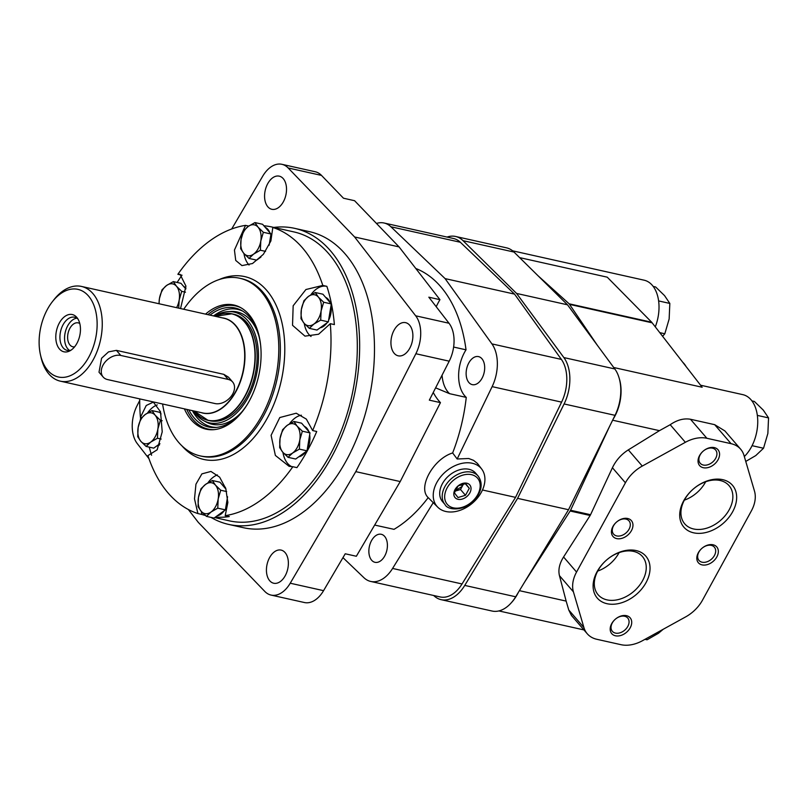 <?xml version="1.0" encoding="UTF-8"?>
<svg xmlns="http://www.w3.org/2000/svg" width="809" height="809" viewBox="0 0 809 809"><rect width="100%" height="100%" fill="white"/><g stroke="black" fill="none" stroke-linecap="round" stroke-linejoin="round"><path stroke-width="1.21" d="M303.931 300.715L308.532 296.367L315.277 292.504L322.912 294.213L331.286 303.931L323.661 302.232L321.102 310.949A15.775 9.829 102.6 0 1 313.953 324.015A15.775 9.829 102.6 0 1 304.093 323.256A15.775 9.829 102.6 0 1 301.373 309.432L303.931 300.715M309.351 328.363L304.093 323.256L300.968 318.645L301.373 309.432A15.775 9.829 102.6 0 1 308.532 296.367A15.775 9.829 102.6 0 1 318.392 297.125A15.775 9.829 102.6 0 1 321.102 310.949L320.698 320.152L313.953 324.015L309.351 328.363L316.986 330.062L328.333 321.861L331.286 303.931M146.116 446.437L140.847 441.34L137.732 436.718L138.137 427.516A15.775 9.829 102.6 0 1 145.286 414.451A15.775 9.829 102.6 0 1 155.146 415.209A15.775 9.829 102.6 0 1 157.856 429.033A15.775 9.829 102.6 0 1 150.707 442.098A15.775 9.829 102.6 0 1 140.847 441.34A15.775 9.829 102.6 0 1 138.137 427.516L140.685 418.789L145.286 414.451L152.031 410.588L155.146 415.209L160.415 420.306L157.856 429.033L157.452 438.235L150.707 442.098L146.116 446.437L153.74 448.135L159.919 443.676M157.452 438.235L161.163 439.054M160.415 420.306L162.174 420.7M161.092 413.945L159.666 412.287L152.031 410.588M292.848 466.722L289.096 466.328L275.373 455.437L271.096 435.313L279.793 417.545L296.215 413.217L306.348 419.113L312.648 430.57L316.724 431.48A148.027 92.266 102.6 0 1 296.923 467.632L292.848 466.722A148.027 92.266 102.6 0 1 225.205 515.657L227.835 502.601L225.812 488.626L219.623 477.158L210.957 471.445L201.896 473.872L195.95 484.187L194.504 498.87L197.902 513.563L201.977 514.473A26.697 16.635 102.6 0 1 201.33 511.46M225.205 515.657L229.271 516.567A148.027 92.266 102.6 0 1 215.376 517.113M207.873 482.892A26.697 16.635 102.6 0 1 217.378 474.903M304.315 426.333A15.775 9.829 102.6 0 1 306.904 428.285A15.775 9.829 102.6 0 1 308.795 431.521M309.665 434.787A15.775 9.829 102.6 0 1 307.278 449.258M305.802 451.705A15.775 9.829 102.6 0 1 298.754 456.802M291.847 466.702A26.697 16.635 102.6 0 1 282.948 452.423M289.491 423.845A26.697 16.635 102.6 0 1 301.383 415.209M481.81 469.21L477.421 463.426L473.508 460.331L468.684 458.501L457.156 458.996L452.646 452.949C433.209 458.895 417.393 487.675 428.194 497.616L437.77 507.203A29.124 20.66 -40.8 0 1 440.207 477.361A29.124 20.66 -40.8 0 1 472.284 463.264A29.124 20.66 -40.8 0 1 481.81 469.21A29.124 20.66 -40.8 0 1 472.567 503.026A29.124 20.66 -40.8 0 1 437.77 507.203M435.616 387.845L449.592 393.68L466.257 397.401A139.532 86.968 102.6 0 1 452.646 452.949M453.616 347.051L466.024 349.822A139.532 86.968 102.6 0 0 440.693 286.649A139.532 86.968 102.6 0 0 415.775 268.477M374.668 525.061L394.023 529.339A139.532 86.968 102.6 0 0 428.194 497.616M466.257 397.401A32.036 19.962 102.6 0 1 466.024 349.822M206.426 516.364L201.158 511.268A15.775 9.829 102.6 0 1 198.448 497.444A15.775 9.829 102.6 0 1 205.597 484.379L212.342 480.516L215.467 485.137A15.775 9.829 102.6 0 1 218.177 498.961A15.775 9.829 102.6 0 1 211.018 512.026A15.775 9.829 102.6 0 1 201.158 511.268L198.043 506.646L198.448 497.444L201.006 488.717L205.597 484.379A15.775 9.829 102.6 0 1 215.467 485.137L220.726 490.234L218.177 498.961L217.773 508.163L211.018 512.026L206.426 516.364L214.051 518.073L225.398 509.862L227.562 496.746M225.994 489.192L219.977 482.215L212.342 480.516M293.97 421.479L287.225 425.342A15.775 9.829 102.6 0 0 280.066 438.407L279.661 447.61L282.776 452.231L288.044 457.328L295.679 459.027L307.016 450.825L309.978 432.896L301.595 423.178L293.97 421.479L297.085 426.1L302.354 431.197L299.795 439.924A15.775 9.829 102.6 0 1 292.646 452.989A15.775 9.829 102.6 0 1 282.776 452.231A15.775 9.829 102.6 0 1 280.066 438.407L282.624 429.68L287.225 425.342A15.775 9.829 102.6 0 1 297.085 426.1A15.775 9.829 102.6 0 1 299.795 439.924L299.391 449.126L292.646 452.989L288.044 457.328M217.773 508.163L225.398 509.862M220.726 490.234L226.641 491.559M159.151 303.769A15.775 9.829 102.6 0 1 159.444 298.541L162.002 289.824L166.593 285.476A15.775 9.829 102.6 0 1 176.463 286.234A15.775 9.829 102.6 0 1 179.173 300.058A15.775 9.829 102.6 0 1 176.595 307.663M158.968 303.729L159.444 298.541A15.775 9.829 102.6 0 1 166.593 285.476L173.338 281.613L176.463 286.234L181.722 291.341L179.173 300.058L178.708 308.138M173.338 281.613L180.973 283.322L185.848 288.975M181.722 291.341L185.494 292.18M243.62 230.787L248.221 226.439A15.775 9.829 102.6 0 1 258.081 227.198A15.775 9.829 102.6 0 1 260.791 241.021A15.775 9.829 102.6 0 1 253.642 254.087A15.775 9.829 102.6 0 1 243.772 253.328A15.775 9.829 102.6 0 1 241.062 239.504L243.62 230.787M249.041 258.425L243.772 253.328L240.657 248.707L241.062 239.504A15.775 9.829 102.6 0 1 248.221 226.439L254.966 222.576L258.081 227.198L263.35 232.294L260.791 241.021L260.387 250.224L253.642 254.087L249.041 258.425L256.675 260.134L260.963 257.029M254.966 222.576L262.591 224.285L266.788 229.139L270.975 234.003L263.35 232.294M260.387 250.224L265.564 251.377M269.124 245.218L270.975 234.003M315.277 292.504L318.392 297.125L323.661 302.232M320.698 320.152L328.333 321.861M302.354 431.197L309.978 432.896M299.391 449.126L307.016 450.825M325.623 297.358A15.775 9.829 102.6 0 1 328.211 299.32A15.775 9.829 102.6 0 1 330.102 302.556M330.982 305.812A15.775 9.829 102.6 0 1 328.585 320.293M327.109 322.74A15.775 9.829 102.6 0 1 320.061 327.837M265.312 227.43A15.775 9.829 102.6 0 1 267.9 229.392A15.775 9.829 102.6 0 1 269.791 232.618M270.661 235.884A15.775 9.829 102.6 0 1 270.873 241.001M183.694 286.467A15.775 9.829 102.6 0 1 185.908 288.024M159.464 444.96A15.775 9.829 102.6 0 1 156.815 445.911M222.697 485.37A15.775 9.829 102.6 0 1 225.276 487.331A15.775 9.829 102.6 0 1 225.438 487.514M227.845 501.934A15.775 9.829 102.6 0 1 225.66 508.305M224.184 510.742A15.775 9.829 102.6 0 1 217.125 515.849M311.04 336.473A26.697 16.635 102.6 0 1 304.255 323.458M310.798 294.881A26.697 16.635 102.6 0 1 326.866 286.335A148.027 92.266 102.6 0 1 334.38 324.591L330.305 323.681L318.604 334.238L304.973 336.139L292.534 325.299L293.161 305.772L305.923 289.521L322.801 285.425L326.876 286.335M249.051 265.028A26.697 16.635 102.6 0 1 243.944 253.52M263.876 225.772A148.027 92.266 102.6 0 1 271.693 226.955A148.027 92.266 102.6 0 1 276.89 228.381L272.815 227.471L270.884 240.971L263.38 254.299L252.529 263.522L241.952 265.605L235.732 260.437L234.438 250.072L245.521 225.377L248.717 226.085M177.151 282.462A148.027 92.266 102.6 0 1 181.944 275.212A26.697 16.635 102.6 0 1 182.015 275.212M180.195 274.382L177.869 274.302L181.944 275.212M180.104 274.362L185.939 286.103L180.538 308.542M147.551 412.954A26.697 16.635 102.6 0 1 157.27 404.894M151.586 455.245A148.027 92.266 102.6 0 1 149.271 447.144M147.926 455.609L157.168 449.804L162.225 431.844L160.516 411.781L153.356 402.113L146.247 405.481L140.412 417.353L141.686 417.636M205.385 515.464A148.027 92.266 102.6 0 1 201.977 514.473M454.749 491.235L460.493 489.516L463.678 483.701M454.85 490.901L462.161 486.462M463.183 484.601L463.446 483.721M459.603 484.884L462.657 485.562M458.177 485.855L465.64 483.61L469.291 488.333L465.478 495.29L458.015 497.535L454.365 492.812L458.177 485.855M465.226 483.61L469.291 488.333M460.493 489.516L465.478 495.29M445.051 504.563L442.543 501.641A21.843 15.492 -40.8 0 1 445.284 479.424A21.843 15.492 -40.8 0 1 468.977 469.291A21.843 15.492 -40.8 0 1 475.611 473.113L478.129 476.036C482.842 482.71 482.022 490.274 475.662 498.728C465.367 511.763 447.458 510.57 445.051 504.563A21.843 15.492 -40.8 0 1 447.792 482.336A21.843 15.492 -40.8 0 1 471.495 472.203A21.843 15.492 -40.8 0 1 478.129 476.036M466.833 483.226A9.708 6.887 -40.8 0 1 466.641 496.716A9.708 6.887 -40.8 0 1 453.809 493.854A9.708 6.887 -40.8 0 1 466.833 483.226M231.698 228.977L262.723 176.17A29.124 18.152 102.6 0 1 281.896 164.308A29.124 18.152 102.6 0 1 288.166 167.969L354.615 236.976L415.674 315.803A29.124 18.152 102.6 0 1 415.866 353.735L355.778 471.637L290.229 583.218L323.57 590.661L345.231 553.781L356.344 556.258L400.222 481.557L440.45 402.629A72.8 45.375 -77.4 0 1 433.25 392.486M323.57 590.661A29.124 18.152 102.6 0 1 304.396 602.523L271.055 595.08A29.124 18.152 102.6 0 1 264.786 591.419L198.336 522.412L188.335 509.498M415.674 315.803L449.015 323.246A29.124 18.152 102.6 0 1 449.207 361.178L429.336 400.152L440.45 402.629M449.015 323.246L428.831 297.186L439.944 299.674A72.8 45.375 -77.4 0 0 436.203 306.712M281.896 164.308L315.227 171.751A29.124 18.152 102.6 0 1 321.507 175.411L343.471 198.215L354.575 200.703L399.059 246.897L439.944 299.674M481.921 358.731A14.36 8.95 102.6 0 1 483.266 375.548A14.36 8.95 102.6 0 1 472.284 384.639A14.36 8.95 102.6 0 1 466.672 368.671A14.36 8.95 102.6 0 1 478.534 356.607A14.36 8.95 102.6 0 1 481.921 358.731M384.649 536.397A14.36 8.95 102.6 0 1 385.994 553.214A14.36 8.95 102.6 0 1 375.002 562.316A14.36 8.95 102.6 0 1 369.4 546.348A14.36 8.95 102.6 0 1 381.261 534.284A14.36 8.95 102.6 0 1 384.649 536.397M148.957 458.663L137.267 443.585A29.124 18.152 102.6 0 1 137.085 405.653L139.714 400.495M354.615 236.976L399.059 246.897M355.778 471.637L400.222 481.557M290.229 583.218A29.124 18.152 102.6 0 1 271.055 595.08M409.617 325.167A16.989 10.588 102.6 0 1 411.205 345.059A16.989 10.588 102.6 0 1 398.21 355.818A16.989 10.588 102.6 0 1 391.576 336.928A16.989 10.588 102.6 0 1 405.612 322.66A16.989 10.588 102.6 0 1 409.617 325.167M283.251 178.647A16.989 10.588 102.6 0 1 284.839 198.549A16.989 10.588 102.6 0 1 271.844 209.298A16.989 10.588 102.6 0 1 265.21 190.418A16.989 10.588 102.6 0 1 279.247 176.15A16.989 10.588 102.6 0 1 283.251 178.647M285.102 552.598A16.989 10.588 102.6 0 1 286.699 572.489A16.989 10.588 102.6 0 1 273.705 583.238A16.989 10.588 102.6 0 1 267.071 564.358A16.989 10.588 102.6 0 1 281.107 550.09A16.989 10.588 102.6 0 1 285.102 552.598M140.372 419.578A16.989 10.588 102.6 0 1 140.796 417.434M273.816 227.43A151.667 94.532 102.6 0 1 294.709 228.36L309.523 231.677A151.667 94.532 102.6 0 1 345.261 254.056A151.667 94.532 102.6 0 1 359.459 431.682A151.667 94.532 102.6 0 1 243.428 527.711L228.613 524.404A151.667 94.532 102.6 0 1 210.977 517.386M271.693 226.955L293.91 231.92A148.027 92.266 102.6 0 1 328.788 253.773A148.027 92.266 102.6 0 1 342.652 427.122A148.027 92.266 102.6 0 1 229.402 520.854L214.729 517.578M272.815 227.471A148.027 92.266 102.6 0 1 302.495 247.898A148.027 92.266 102.6 0 1 322.801 285.425M330.305 323.681A148.027 92.266 102.6 0 1 312.648 430.57M197.902 513.563A148.027 92.266 102.6 0 1 147.916 455.598M140.412 417.353A148.027 92.266 102.6 0 1 139.714 398.888M177.869 274.302A148.027 92.266 102.6 0 1 245.521 225.377M294.709 228.36A151.667 94.532 102.6 0 1 330.436 250.75A151.667 94.532 102.6 0 1 344.634 428.376A151.667 94.532 102.6 0 1 228.613 524.404M376.488 223.456A33.968 21.176 102.6 0 1 384.083 223.011L453.536 238.513A33.968 21.176 102.6 0 1 460.351 242.265L514.544 294.112L561.375 359.398A33.968 21.176 102.6 0 1 561.588 402.134L515.545 497.373L462.04 583.956A33.968 21.176 102.6 0 1 440.187 596.951L370.734 581.449A33.968 21.176 102.6 0 1 363.919 577.697L342.965 557.644M384.083 223.011A33.968 21.176 102.6 0 1 390.899 226.763L445.092 278.609L491.923 343.896A33.968 21.176 102.6 0 1 492.135 386.631L457.156 458.996M433.25 502.662L392.587 568.444A33.968 21.176 102.6 0 1 370.734 581.449M445.092 278.609L514.544 294.112M482.477 489.991L515.545 497.373M222.839 313.7A54.597 34.029 102.6 0 1 231.89 313.801L233.74 314.205A54.597 34.029 102.6 0 1 246.603 322.265A54.597 34.029 102.6 0 1 251.71 386.206A54.597 34.029 102.6 0 1 209.946 420.781L208.105 420.377A54.597 34.029 102.6 0 1 199.863 416.605M214.537 316.137A56.731 35.363 102.6 0 1 228.057 311.627A56.731 35.363 102.6 0 1 247.574 320.495A56.731 35.363 102.6 0 1 251.073 391.414A56.731 35.363 102.6 0 1 203.706 420.7A56.731 35.363 102.6 0 1 193.391 410.871M228.057 311.627L230.919 311.465A57.52 35.849 102.6 0 1 250.709 320.465A57.52 35.849 102.6 0 1 258.829 335.765M241.82 411.943A57.52 35.849 102.6 0 1 206.234 422.065L203.706 420.7M216.6 427.405A60.169 37.507 102.6 0 1 192.411 410.648M213.556 315.925A60.169 37.507 102.6 0 1 242.579 311.05M209.976 315.116A60.958 37.993 102.6 0 1 241.325 310.322A60.958 37.993 102.6 0 1 249.485 317.007A60.958 37.993 102.6 0 1 260.609 345.008M247.362 404.338A60.958 37.993 102.6 0 1 215.164 427.526A60.958 37.993 102.6 0 1 188.831 409.85M213.92 429.66A63.092 39.328 102.6 0 1 186.737 409.384M207.893 314.65A63.092 39.328 102.6 0 1 241.112 307.865M205.547 314.135A63.618 39.651 102.6 0 1 240.273 307.4A63.618 39.651 102.6 0 1 248.838 314.388A63.618 39.651 102.6 0 1 256.544 383.749A63.618 39.651 102.6 0 1 212.969 429.731A63.618 39.651 102.6 0 1 184.401 408.869M183.734 309.26A91.002 56.721 102.6 0 1 239.818 278.266A91.002 56.721 102.6 0 1 261.256 291.705A91.002 56.721 102.6 0 1 269.781 398.271A91.002 56.721 102.6 0 1 200.157 455.892A91.002 56.721 102.6 0 1 162.589 403.994M232.628 381.979L228.472 377.166L223.82 374.355L116.405 350.368L108.537 351.875L101.58 358.245L99.011 372.211L103.158 377.024A14.562 10.325 139.2 0 0 107.587 379.573L215.002 403.549A14.562 10.325 139.2 0 0 230.798 396.804A14.562 10.325 139.2 0 0 232.628 381.979A14.562 10.325 139.2 0 0 228.209 379.431L120.784 355.454A14.562 10.325 139.2 0 0 104.988 362.199A14.562 10.325 139.2 0 0 103.158 377.024M52.261 301.858L53.758 299.937A48.53 30.246 102.6 0 1 81.476 286.437A48.53 30.246 102.6 0 1 92.914 293.596A48.53 30.246 102.6 0 1 97.454 350.439A48.53 30.246 102.6 0 1 60.331 381.16A48.53 30.246 102.6 0 1 40.986 357.153L40.45 354.777A44.889 27.981 102.6 0 1 52.261 301.858A44.889 27.981 102.6 0 1 88.484 295.993A44.889 27.981 102.6 0 1 83.256 365.415A44.889 27.981 102.6 0 1 40.45 354.777M76.784 317.371A19.082 11.892 102.6 0 1 77.158 317.826A19.082 11.892 102.6 0 1 79.737 335.765A19.082 11.892 102.6 0 1 69.766 350.914A19.082 11.892 102.6 0 1 56.428 330.992A19.082 11.892 102.6 0 1 76.784 317.371M71.091 350.125A16.989 10.588 102.6 0 1 67.198 350.378A16.989 10.588 102.6 0 1 60.564 331.488A16.989 10.588 102.6 0 1 74.6 317.219A16.989 10.588 102.6 0 1 78.018 319.11M69.614 350.469A16.989 10.588 102.6 0 1 65.195 332.529A16.989 10.588 102.6 0 1 76.825 318.159M74.559 346.869A12.266 7.645 102.6 0 1 72.861 346.798A12.266 7.645 102.6 0 1 68.077 333.166A12.266 7.645 102.6 0 1 78.2 322.862A12.266 7.645 102.6 0 1 79.778 323.519M433.695 595.505A36.395 22.692 -77.4 0 0 441.138 599.671L492.064 611.038A36.395 22.692 -77.4 0 0 515.687 596.789L568.525 509.721L615.032 415.33A36.395 22.692 -77.4 0 0 614.8 368.955L567.503 304.811L513.978 252.044A36.395 22.692 -77.4 0 0 506.474 247.827L455.548 236.461A36.395 22.692 -77.4 0 0 447.043 237.067M441.138 599.671A36.395 22.692 -77.4 0 0 464.75 585.413L517.588 498.354L568.525 509.721M517.588 498.354L564.095 403.954A36.395 22.692 -77.4 0 0 563.873 357.578L516.577 293.434L567.503 304.811M516.577 293.434L463.041 240.678A36.395 22.692 -77.4 0 0 455.548 236.461M685.627 616.903A31.551 22.379 139.2 0 0 702.495 600.167L751.359 510.924A31.551 22.379 139.2 0 0 754.494 491.124L743.987 455.386A31.551 22.379 139.2 0 0 740.66 449.207A31.551 22.379 139.2 0 0 731.073 443.676L706.884 438.276A31.551 22.379 139.2 0 0 685.365 442.301L642.285 466.065A31.551 22.379 139.2 0 0 625.418 482.801L576.554 572.054A31.551 22.379 139.2 0 0 573.419 591.854L583.926 627.582A31.551 22.379 139.2 0 0 587.253 633.76A31.551 22.379 139.2 0 0 596.84 639.292L621.029 644.692A31.551 22.379 139.2 0 0 642.548 640.667L685.627 616.903M619.067 552.658A29.266 20.761 -40.8 0 1 597.72 571.063M633.548 551.394A29.266 20.761 -40.8 0 1 642.437 556.521A29.266 20.761 -40.8 0 1 633.831 591.359A29.266 20.761 -40.8 0 1 598.114 594.746A29.266 20.761 -40.8 0 1 601.785 564.965A29.266 20.761 -40.8 0 1 633.548 551.394M636.127 550.565A32.077 22.763 -40.8 0 1 635.5 595.161A32.077 22.763 -40.8 0 1 593.098 585.696A32.077 22.763 -40.8 0 1 636.127 550.565M705.681 481.759A29.266 20.761 -40.8 0 1 684.333 500.164M720.162 480.506A29.266 20.761 -40.8 0 1 729.051 485.633A29.266 20.761 -40.8 0 1 720.455 520.46A29.266 20.761 -40.8 0 1 684.738 523.848A29.266 20.761 -40.8 0 1 688.408 494.077A29.266 20.761 -40.8 0 1 720.162 480.506M722.74 479.666A32.077 22.763 -40.8 0 1 722.124 524.262A32.077 22.763 -40.8 0 1 679.712 514.797A32.077 22.763 -40.8 0 1 722.74 479.666M625.893 519.085A10.163 7.21 -40.8 0 1 628.987 520.865A10.163 7.21 -40.8 0 1 625.994 532.959A10.163 7.21 -40.8 0 1 613.596 534.142A10.163 7.21 -40.8 0 1 614.87 523.797A10.163 7.21 -40.8 0 1 625.893 519.085M627.693 518.498A12.135 8.606 -40.8 0 1 627.46 535.366A12.135 8.606 -40.8 0 1 611.422 531.786A12.135 8.606 -40.8 0 1 627.693 518.498M711.273 545.367A10.163 7.21 -40.8 0 1 714.357 547.147A10.163 7.21 -40.8 0 1 711.374 559.241A10.163 7.21 -40.8 0 1 698.966 560.415A10.163 7.21 -40.8 0 1 700.24 550.08A10.163 7.21 -40.8 0 1 711.273 545.367M713.073 544.781A12.135 8.606 -40.8 0 1 712.84 561.648A12.135 8.606 -40.8 0 1 696.802 558.068A12.135 8.606 -40.8 0 1 713.073 544.781M624.659 616.256A10.163 7.21 -40.8 0 1 627.744 618.036A10.163 7.21 -40.8 0 1 624.75 630.14A10.163 7.21 -40.8 0 1 612.352 631.313A10.163 7.21 -40.8 0 1 613.626 620.968A10.163 7.21 -40.8 0 1 624.659 616.256M626.459 615.679A12.135 8.606 -40.8 0 1 626.217 632.547A12.135 8.606 -40.8 0 1 610.178 628.967A12.135 8.606 -40.8 0 1 626.459 615.679M712.517 448.186A10.163 7.21 -40.8 0 1 715.601 449.966A10.163 7.21 -40.8 0 1 712.618 462.07A10.163 7.21 -40.8 0 1 700.21 463.244A10.163 7.21 -40.8 0 1 701.484 452.898A10.163 7.21 -40.8 0 1 712.517 448.186M714.317 447.61A12.135 8.606 -40.8 0 1 714.074 464.477A12.135 8.606 -40.8 0 1 698.036 460.897A12.135 8.606 -40.8 0 1 714.317 447.61M519.398 590.661L566.148 601.097L568.757 609.996L571.488 615.487L587.253 633.76M518.326 592.431A34.817 21.701 102.6 0 1 511.612 602.432M613.738 367.508L702.151 387.248L651.69 322.235L607.246 277.174L519.621 257.616M619.239 378.41A34.817 21.701 102.6 0 1 613.121 419.193M566.148 601.097L559.454 575.664C558.058 569.86 559.423 563.63 563.57 556.986L590.145 515.485A4.854 3.024 -77.4 0 0 590.56 514.716L612.423 467.744C616.013 460.27 621.312 454.314 628.32 449.875L659.456 430.661L612.625 420.205M659.456 430.661L670.196 424.715L685.365 442.301M740.66 449.207L724.894 430.924L714.671 424.664L690.492 419.264C683.878 418.111 677.113 419.932 670.196 424.715M700.574 385.215L742.834 394.65A34.817 21.701 102.6 0 1 757.73 420.427A34.817 21.701 102.6 0 1 744.32 456.539M512.603 250.82L644.106 280.187A34.817 21.701 102.6 0 1 652.317 285.324A34.817 21.701 102.6 0 1 655.28 326.866M652.135 322.821L569.536 304.376L597.305 345.221M651.69 322.235L569.152 303.81A4.854 3.024 102.6 0 1 569.536 304.376M609.814 425.908L570.567 510.246A4.854 3.024 102.6 0 1 570.143 511.015L524.101 582.905M537.934 275.667L569.152 303.81M682.766 362.27A29.124 18.152 102.6 0 1 686.042 366.497M757.335 415.391L768.55 417.899L767.862 433.472L763.534 448.237L755.758 455.578L745.767 461.433M768.55 417.899L763.271 410.082L754.362 401.446L751.935 400.9M763.534 448.237L752.077 445.678M663.228 629.26L658.486 633.255L647.069 639.788L644.985 639.322M658.617 300.928L669.832 303.436L669.144 319.009L664.816 333.773L662.601 336.291M669.832 303.436L664.553 295.619L655.644 286.983L653.207 286.437M664.816 333.773L659.76 332.641M449.592 393.68A32.036 19.962 102.6 0 1 442.068 375.184M471.505 474.681A20.023 14.208 -40.8 0 1 471.121 502.51A20.023 14.208 -40.8 0 1 444.657 496.605A20.023 14.208 -40.8 0 1 471.505 474.681M288.166 167.969L321.507 175.411M415.866 353.735L449.207 361.178M219.067 279.601A93.692 58.4 102.6 0 1 266.737 290.421A93.692 58.4 102.6 0 1 267.466 417.859A93.692 58.4 102.6 0 1 181.954 445.87M390.899 226.763L460.351 242.265M491.923 343.896L561.375 359.398M492.135 386.631L561.588 402.134M392.587 568.444L462.04 583.956M239.818 278.266L241.395 278.62A91.002 56.721 102.6 0 1 262.834 292.059A91.002 56.721 102.6 0 1 271.349 398.625A91.002 56.721 102.6 0 1 201.734 456.246L200.157 455.892M228.209 379.431L223.82 374.355M120.784 355.454L116.405 350.368M81.476 286.437L223.911 318.23A48.53 30.246 102.6 0 1 235.338 325.39A48.53 30.246 102.6 0 1 239.889 382.232A48.53 30.246 102.6 0 1 202.756 412.964L60.331 381.16M244.763 321.861A54.597 34.029 102.6 0 1 249.87 385.802A54.597 34.029 102.6 0 1 208.105 420.377L194.109 411.033A54.506 33.978 102.6 0 0 244.389 396.986A54.506 33.978 102.6 0 0 244.5 321.881A54.506 33.978 102.6 0 0 215.265 316.299L231.89 313.801A54.597 34.029 102.6 0 1 244.763 321.861M222.313 317.876A48.621 30.307 102.6 0 1 235.601 325.37A48.621 30.307 102.6 0 1 239.626 383.678A48.621 30.307 102.6 0 1 201.158 412.61M464.75 585.413L515.687 596.789M564.095 403.954L615.032 415.33M563.873 357.578L614.8 368.955M463.041 240.678L513.978 252.044M568.757 609.996L583.926 627.582M628.32 449.875L642.285 466.065M563.57 556.986L576.554 572.054M612.423 467.744L625.418 482.801M590.145 515.485L570.143 511.015M590.56 514.716L570.567 510.246M714.671 424.664L731.073 443.676M690.492 419.264L706.884 438.276M559.454 575.664L573.419 591.854M498.88 610.926L583.936 629.918"/></g></svg>
